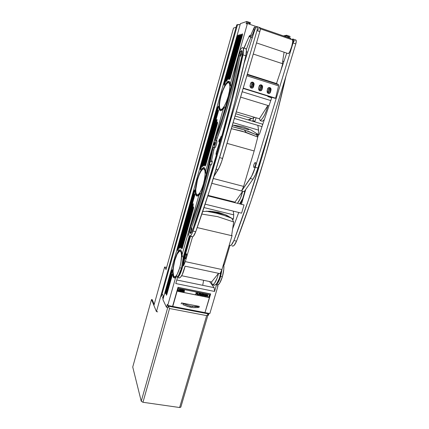 <?xml version="1.0" encoding="UTF-8"?>
<svg xmlns="http://www.w3.org/2000/svg" width="429" height="429" viewBox="0 0 429 429"><rect width="100%" height="100%" fill="white"/><g stroke="black" fill="none" stroke-linecap="round" stroke-linejoin="round"><path stroke-width="0.64" d="M233.515 28.067L166.039 269.535L164.623 267.004L166.629 267.428L164.623 267.004L153.898 305.464L156.44 311.61L157.684 311.845L156.44 311.61L236.079 27.225L233.515 28.067L236.079 27.225L156.44 311.61L153.898 305.464L164.623 267.004L166.039 269.535L233.515 28.067M223.874 264.462L224.303 264.554L223.874 264.462L223.493 265.766L223.187 265.696L223.493 265.766L223.874 264.462M220.629 276.48L222.345 276.844C223.627 272.308 224.126 268.222 223.836 264.586L223.793 269.332L222.345 276.844L219.771 282.968L217.739 285.269C219.444 284.078 220.978 281.268 222.345 276.844L220.629 276.48C219.46 280.319 218.125 282.979 216.624 284.459L217.9 284.727L217.519 286.014L217.943 286.105L209.845 313.567L205.18 312.666L209.845 313.567L217.943 286.105L217.519 286.014L217.9 284.727L216.624 284.459L214.564 291.452L216.624 284.459L218.752 281.36L220.629 276.48L222.066 269.171L220.629 276.48M231.349 86.079L230.33 85.762L229.735 83.226L228.898 82.684L229.992 83.762L230.33 85.762L230.743 84.298L230.287 84.159L247.436 23.498L256.676 26.689L247.436 23.498L246.117 23.933L246.814 21.45L240.417 23.627L246.814 21.45L250.439 22.705L246.814 21.45L246.117 23.933L247.436 23.498L230.287 84.159L229.472 81.714L228.469 81.43L227.188 82.245L224.968 85.323L222.029 91.962L219.498 101.576L219.08 104.976L219.208 108.837L219.798 110.296L220.747 110.714L221.997 110.049L223.455 108.317L223.911 108.457L224.319 107.009L225.466 107.352L224.319 107.009L222.903 108.853L221.67 109.685L220.897 109.593C221.755 110.06 222.892 109.197 224.319 107.009L223.911 108.457L223.455 108.317L205.55 171.664L223.455 108.317C221.782 110.677 220.533 111.293 219.702 110.167C216.023 105.754 226.351 76.228 229.687 81.982L230.287 84.159L230.743 84.298L230.33 85.762L231.349 86.079M228.223 96.375L228.593 96.487L228.223 96.375L226.448 101.63L224.399 105.984L222.41 108.762L220.779 109.577L219.745 108.355L219.45 105.314L219.921 100.938L221.085 95.855C223.386 87.414 227.767 80.421 229.284 83.087C230.341 85.301 229.987 89.731 228.223 96.375C225.831 105.057 221.503 111.642 220.072 109.079C219.004 106.848 219.342 102.434 221.085 95.855L222.774 90.798L224.748 86.492L226.721 83.585L228.405 82.545L229.52 83.575L229.89 86.561L229.435 91.071L228.223 96.375M197.345 194.986C198.021 195.334 198.863 194.83 199.866 193.474L199.474 194.857L199.029 194.745L181.912 255.282L181.226 250.793L180.421 249.989L179.392 250.23L176.979 253.619L174.683 259.915L173.123 267.337L172.742 273.836L173.67 277.563L174.565 277.981L175.675 277.343L167.728 305.459L172.571 306.386L167.728 305.459L167.267 304.477L167.728 305.459L175.675 277.343L176.121 277.434L176.491 276.115L175.407 276.936L174.732 276.887L176.491 276.115L177.821 276.394C179.129 274.833 180.352 272.093 181.494 268.168L179.708 267.787C177.542 274.753 175.627 277.67 173.965 276.528C172.544 273.681 172.844 268.248 174.876 260.221L177.172 254.065L179.526 251.121L180.738 251.523L181.161 252.456L181.542 255.625L180.882 262.661L179.708 267.787L177.311 274.093L175.67 276.415L174.93 276.855L173.766 276.244L173.059 271.986L173.37 267.578L174.876 260.221C177.011 253.233 178.941 250.3 180.663 251.421C182.073 254.209 181.757 259.663 179.708 267.787L181.494 268.168L183.312 256.998L181.982 256.708L182.357 255.378L181.912 255.282L199.029 194.745C197.839 196.176 196.9 196.461 196.214 195.603C192.428 191.49 201.271 162.854 204.751 168.216L205.55 171.664L206 171.782L205.604 173.177L206.59 173.439L205.604 173.177L204.847 169.396L204.016 168.919L204.821 169.358L205.394 170.812L205.604 173.177L206 171.782L205.55 171.664L204.955 168.559L204.129 167.739L203.03 167.98L201.753 169.246L199.705 172.812L197.238 179.665L195.678 187.135L195.377 191.892L195.64 194.219L196.251 195.656L197.184 196.085L199.029 194.745L199.474 194.857L199.866 193.474L201.013 193.763L199.866 193.474L198.622 194.787L197.56 195.072M203.41 184.041L203.775 184.138L203.41 184.041L201.753 188.91L199.893 192.653L198.139 194.696L196.75 194.771L195.93 192.9L195.785 189.409L197.474 179.837C200.064 171.536 202.375 168.012 204.402 169.278C205.647 171.772 205.314 176.694 203.41 184.041C200.772 192.348 198.477 195.849 196.53 194.535C195.27 192.01 195.586 187.108 197.474 179.837L199.056 175.134L200.852 171.407L202.601 169.219L204.038 168.929L204.933 170.635L205.137 174.104L204.606 178.829L203.41 184.041M173.697 277.595C174.222 278.19 174.882 278.105 175.675 277.343L176.121 277.434L176.491 276.115L177.821 276.394L178.759 275.059L181.494 268.168L182.781 262.382L183.312 256.998L189.221 236.127L183.312 256.998L181.982 256.708L181.976 255.293L181.982 256.708L182.357 255.378L181.912 255.282C181.901 252.799 181.58 251.158 180.958 250.37L180.958 250.37C177.434 245.485 169.889 273.89 173.697 277.595L174.512 277.987M181.88 253.957L181.097 251.517L180.319 251.131L181.451 252.134L181.88 253.957M205.03 312.425L210.682 293.935L177.992 287.312L172.571 306.386L177.992 287.312L210.682 293.935L205.03 312.425M160.966 295.436L236.733 24.882L237.569 24.598L161.406 296.38L160.966 295.436L236.733 24.882L240.138 24.625L237.569 24.598L161.406 296.38L160.966 295.436M247.211 23.568L247.512 22.506L247.211 23.568M240.353 203.877L241.527 203.963L240.353 203.877M229.917 245.511L224.303 264.554L229.917 245.511M232.609 219.889L232.759 218.774L232.609 219.889M234.357 118.442L262.012 126.587L234.357 118.442M257.244 135.875L257.395 134.819L256.574 134.154L257.395 134.819L255.368 134.293L257.395 134.819L257.244 135.875M257.818 125.354L234.352 118.447L257.818 125.354L258.612 130.132L257.818 125.354M260.258 27.923L290.969 38.524L290.744 39.291L290.969 38.524L260.258 27.923M286.679 53.073L286.32 54.279L286.679 53.073M255.952 27.526L254.429 27.006L250.584 35.564L249.485 35.655L243.935 48.01L249.485 35.655L253.126 35.076L250.584 35.564L254.429 27.006L253.93 30.92L252.316 35.119L253.93 30.92L254.429 27.006L255.952 27.526M286.61 35.221L283.424 35.918L286.61 35.221L290.09 36.422L286.61 35.221L286.4 35.95L286.61 35.221M290.09 36.422L289.607 38.052L290.09 36.422M288.744 37.752L289.007 36.851L286.4 35.95L284.62 36.331L286.4 35.95L289.007 36.851L287.21 37.226L289.007 36.851L288.744 37.752M177.821 276.394L175.799 283.537L214.564 291.452L214.135 287.666L176.807 279.976L214.135 287.666L209.572 281.547L214.135 287.666L214.564 291.452L175.799 283.537L177.821 276.394M250.439 22.705L250.23 23.445L247.512 22.506L250.23 23.445L248.713 23.938L250.23 23.445L250.439 22.705M242.776 199.903L240.412 203.684L242.776 199.903M208.966 313.395L208.408 315.288L207.909 315.192L208.408 315.288L208.966 313.395M167.267 304.477L166.479 307.261L162.902 299.587L240.417 23.627L162.902 299.587L166.479 307.261L167.267 304.477M218.179 107.717L218.216 106.274L217.476 107.609L200.413 168.324L200.343 169.852L201.029 168.699L218.179 107.717L201.029 168.699L200.311 169.82L200.413 168.324L200.847 168.436L200.67 169.594L200.847 168.436L200.413 168.324L217.476 107.609L218.291 106.328L218.179 107.717M203.952 164.377L203.888 165.921L204.595 164.741L216.94 120.946L216.977 119.46L216.237 120.774L203.952 164.377L204.392 164.495L204.215 165.674L204.392 164.495L203.952 164.377L216.237 120.774L216.677 120.903L204.392 164.495L216.677 120.903L216.237 120.774L217.047 119.514L216.94 120.946L204.595 164.741L203.85 165.884L203.952 164.377M218.382 111.384L218.42 109.931L217.675 111.261L202.515 165.127L202.45 166.661L203.148 165.492L218.382 111.384L203.148 165.492L202.413 166.629L202.515 165.127L202.955 165.245L202.778 166.409L202.955 165.245L202.515 165.127L217.675 111.261L218.114 111.39L202.955 165.245L218.114 111.39L217.675 111.261L218.49 109.98L218.382 111.384M178.228 249.764L194.643 191.404L194.723 189.838L194.058 190.926L177.724 249.045L177.617 250.692L178.228 249.764L177.622 250.702L177.724 249.045L178.153 249.142L177.965 250.45L178.153 249.142L177.724 249.045L194.058 190.926L194.493 191.039L178.153 249.142L194.493 191.039L194.058 190.926L194.745 189.865L194.643 191.404L178.228 249.764M205.802 164.892L217.465 123.573L217.508 122.077L216.752 123.391L205.153 164.527L205.089 166.082L205.802 164.892L205.051 166.044L205.153 164.527L205.598 164.645L205.416 165.841L205.598 164.645L205.153 164.527L216.752 123.391L217.197 123.52L205.598 164.645L217.197 123.52L216.752 123.391L217.573 122.131L217.465 123.573L205.802 164.892M228.271 78.051L228.249 79.467L229.038 78.024L241.001 35.591L240.996 34.245L240.17 35.816L228.271 78.051L228.716 78.191L228.544 79.204L228.716 78.191L228.271 78.051L240.17 35.816L240.615 35.972L228.716 78.191L240.615 35.972L240.17 35.816C240.54 34.674 240.857 34.164 241.114 34.299L229.038 78.024C228.695 79.086 228.405 79.547 228.158 79.413L228.271 78.051M226.743 81.119L239.784 35.055L239.243 36.342L238.797 36.192L239.243 36.342L226.914 80.121L226.474 79.982L238.797 36.192C239.162 35.055 239.479 34.556 239.731 34.685L227.231 79.966L239.618 35.966L239.613 34.631L238.797 36.192L226.474 79.982L226.453 81.387L227.231 79.966C226.893 81.011 226.603 81.472 226.362 81.333L226.474 79.982L226.914 80.121L226.743 81.124M224.453 84.872L238.422 35.441L237.886 36.706L237.446 36.562L237.886 36.706L224.624 83.886L224.185 83.746L237.446 36.562C237.811 35.435 238.116 34.937 238.368 35.06L238.256 36.342L238.256 35.012L237.446 36.562L224.185 83.746L224.158 85.151L224.919 83.746L238.256 36.342L224.919 83.746L224.072 85.098L224.185 83.746L224.624 83.886L224.453 84.878M180.823 246.482L180.716 248.144L181.349 247.201L193.157 205.314L193.238 203.705L192.573 204.772L180.823 246.482L181.258 246.578L181.07 247.914L181.258 246.578L180.823 246.482L192.573 204.772L193.259 203.727L193.157 205.314L181.349 247.201L180.722 248.155L180.823 246.482M194.686 195.538L194.766 193.956L194.101 195.045L179.595 246.589L179.488 248.241L180.11 247.308L194.686 195.538L180.11 247.308L179.494 248.252L179.595 246.589L180.024 246.686L179.842 248.005L180.024 246.686L179.595 246.589L194.101 195.045L194.535 195.152L180.024 246.686L194.535 195.152L194.101 195.045L194.787 193.983L194.686 195.538M229.831 79.156L242.578 34.272L242.01 35.591L241.559 35.441L242.01 35.591L230.003 78.148L229.558 78.003L241.559 35.441C241.94 34.282 242.256 33.773 242.519 33.907L230.335 77.976L242.406 35.21L242.396 33.853L241.559 35.441L229.558 78.003L229.536 79.429L230.335 77.976C229.987 79.049 229.692 79.515 229.445 79.37L229.558 78.003L230.003 78.148L229.831 79.172M193.506 208.467L193.592 206.848L192.916 207.909L181.821 247.249L181.719 248.927L182.357 247.978L193.506 208.467L182.357 247.978L181.724 248.933L181.821 247.249L182.261 247.345L182.073 248.702L182.261 247.345L181.821 247.249L192.916 207.909L193.356 208.017L182.261 247.345L193.356 208.017L192.916 207.909L193.608 206.864L193.506 208.467M172.013 276.067L172.131 274.372L171.536 275.23L166.431 293.377L166.414 295.173L172.013 276.067L166.881 294.289L166.329 295.141L166.431 293.377L166.86 293.463L166.667 294.868L166.86 293.463L166.431 293.377L171.536 275.23L171.965 275.321L166.86 293.463L171.965 275.321L171.536 275.23L172.109 274.34L172.013 276.067M166.071 292.986L172.115 271.503L172.115 269.771L165.626 292.09L165.497 293.79L166.071 292.986L165.524 293.838L165.626 292.09L166.055 292.176L165.862 293.559L166.055 292.176L165.626 292.09L171.638 270.694L172.067 270.785L166.055 292.176L172.067 270.785L171.638 270.694L172.217 269.803L172.115 271.503L166.071 292.986M262.521 125.07L262.242 124.067L235.065 116.028L262.242 124.067L262.521 125.07M254.397 31.081L253.93 30.92L254.397 31.081M258.29 134.599L256.574 134.154L258.29 134.599L258.612 130.132L233.113 122.683L258.612 130.132L258.29 134.599L251.11 130.025L258.29 134.599M243.264 126.898L251.11 130.025L243.264 126.898L235.006 125.338L243.264 126.898M232.379 125.182L235.006 125.338L232.379 125.182M226.308 215.079L233.424 219.24L233.741 214.865L233.274 211.122L233.741 214.865L204.011 207.577L233.741 214.865L233.424 219.24L226.308 215.079L218.543 212.36L226.308 215.079M210.371 211.191L218.543 212.36L210.371 211.191L202.692 211.529L210.371 211.191M228.303 81.842L225.976 84.508C227.252 82.518 228.346 81.526 229.252 81.537M219.702 110.167L220.576 110.725L220.147 110.301L219.46 106.489L219.653 108.966M204.048 167.841L202.847 168.608L201.271 170.742C202.424 168.811 203.437 167.841 204.317 167.814M197.077 196.091L196.654 195.715L195.817 192.074L195.903 193.264M172.302 270.157L172.067 270.785L172.302 270.157M179.826 250.322L177.842 252.879C178.85 251.051 179.756 250.107 180.566 250.048M174.131 277.686L173.198 274.27L173.482 276.233M174.11 277.654L174.506 277.987M193.688 207.191L193.356 208.017L193.688 207.191M194.868 194.316L194.535 195.152L194.868 194.316M193.012 204.88L192.573 204.772L193.012 204.88L181.258 246.578L193.012 204.88M241.168 34.663L240.615 35.972L241.168 34.663M194.825 190.203L194.493 191.039L194.825 190.203M218.554 110.323L218.114 111.39L218.554 110.323M217.916 107.738L217.476 107.609L217.916 107.738L200.847 168.436L217.916 107.738M170.318 305.952L168.12 305.545L168.023 305.893L168.12 305.545L170.313 305.968M167.76 307.502L166.479 307.261L167.76 307.502M205.786 312.784L207.904 313.208L205.797 312.8M259.4 118.758L236.282 111.867L259.4 118.758L267.9 105.48L268.994 105.813L267.9 105.48L259.4 118.758L260.258 120.656L262.414 121.3L264.425 119.401L262.414 121.3L260.258 120.656L259.4 118.758M249.238 36.202L252.568 36.819L249.238 36.202M244.181 48.091L246.466 42.38L244.181 48.091M246.412 51.775L247.672 52.188L246.412 51.775M253.255 54.033L282.711 63.765L282.336 63.379L284.084 52.204L282.336 63.379L282.711 63.765L253.255 54.033M252.273 37.747L250.783 37.495L246.289 49.582L250.783 37.495L252.273 37.747M280.764 70.812L282.711 63.765L280.764 70.812M242.192 91.747L270.753 100.579L242.192 91.747M240.61 97.12L267.9 105.48L266.457 110.484L264.516 115.09L262.344 118.635L260.258 120.656C263.379 118.259 265.926 113.197 267.9 105.48L240.61 97.12M249.185 36.32L250.783 37.495M253.802 117.771L252.633 121.225L253.802 117.771M249.893 120.415L250.263 119.096L249.893 120.415M256.129 117.782L254.906 121.23L252.82 120.613L254.906 121.23L254.719 121.847L256.129 117.782M251.63 82.314L252.767 82.186C253.791 82.631 254.22 83.43 254.059 84.583L253.04 87.688C251.19 88.583 250.198 87.924 250.048 85.714L250.579 83.489L250.01 86.465L250.713 87.763L252.043 88.181L252.702 87.956L253.523 86.808L254.059 84.583L253.861 83.119L252.767 82.186L252.064 82.116L251.405 82.341L250.579 83.489L251.045 82.631L252.767 82.186L251.356 82.373M260.156 85.006L261.47 85.419L262.162 86.712L261.593 89.661L262.044 89.479L261.529 90.39C259.706 91.232 258.73 90.567 258.601 88.395L259.132 86.181L258.564 89.146L259.255 90.439L259.883 90.782L261.229 90.626L262.044 89.479L262.575 87.269L262.387 85.805L261.299 84.883L260.607 84.813L259.432 85.516L259.132 86.181L259.625 85.291L261.299 84.883L259.931 85.049M268.602 87.672L269.289 87.741L268.431 87.704L267.605 88.851L268.13 87.929L269.755 87.554L269.289 87.741L270.592 89.366L270.023 92.305L269.165 93.474L270.495 92.128L271.058 89.184L270.377 87.897L269.755 87.554L268.42 87.709M255.405 162.516L255.534 162.607C256.349 163.374 254.831 168.012 253.941 167.471L253.614 166.093L254.043 164.189L254.842 162.752L255.545 162.623L255.743 163.889L255.309 165.809L254.504 167.246L253.823 167.38C253.496 165.127 254.022 163.508 255.405 162.516M220.318 138.824L220.399 138.889C220.506 140.38 220.157 141.484 219.358 142.213L219.031 141.602L219.718 139.178L219.396 139.457L219.031 141.602L219.691 140.503L219.718 139.178L219.997 138.851L221.048 139.034L219.997 138.851L219.718 139.178L219.031 141.602L219.358 142.213C220.12 141.565 220.474 140.471 220.426 138.937M219.375 142.219L220.098 142.423M259.835 27.52L260.349 28.673L259.835 31.612L256.998 30.636L217.846 163.535L256.998 30.636L257.513 27.697L257.212 26.598L256.134 27.263L254.767 29.987L244.128 63.32L254.504 30.754C255.663 27.579 256.606 26.239 257.336 26.737C257.636 27.477 257.523 28.775 256.998 30.636L259.835 31.612L221.584 161.706L219.208 167.53L213.974 176.357L217.948 169.895C219.707 166.87 221.262 163.058 222.613 158.446L259.835 31.612C260.365 29.751 260.473 28.453 260.167 27.719L259.695 27.553M257.883 30.18L258.226 29.435M258.59 28.775L259.588 27.606M234.979 202.145L208.006 195.356L234.979 202.145L242.664 191.28L234.979 202.145L208.006 195.356L234.979 202.145L242.664 191.28L240.422 198.278L237.537 203.164C239.682 200.574 241.393 196.611 242.664 191.28L244.187 191.672L242.664 191.28L244.187 191.672L252.954 179.204L244.187 191.672L242.664 191.28L234.979 202.145L235.097 202.552L234.979 202.145M231.95 126.646L240.471 128.748L248.525 131.43L256.279 134.717L244.289 129.933L231.95 126.646L240.471 128.748L248.525 131.43L256.279 134.717L244.289 129.933L231.95 126.646M254.225 150.74L257.786 137.065L242.31 131.226L231.349 128.689L246.117 132.405L257.786 137.065L254.225 150.74M227.043 143.366L254.161 150.976L227.043 143.366L254.161 150.976L243.629 186.417L254.161 150.976L227.043 143.366M213.315 178.502L243.629 186.417L213.315 178.502L243.629 186.417L241.581 191.002L243.629 186.417L213.315 178.502M295.602 39.87L296.257 41.055L295.79 43.946L293.055 43.007L255.234 167.331C253.855 171.852 252.209 175.574 250.289 178.496L241.581 191.002L211.819 183.312L242.664 191.28L240.422 198.278L237.537 203.164C239.682 200.574 241.393 196.611 242.664 191.28L241.581 191.002L251.657 176.201L255.234 167.331L293.055 43.007L293.463 39.586L292.884 38.932L291.822 39.661L293.275 39.146L296.005 40.09C296.396 40.841 296.326 42.128 295.79 43.946L257.92 168.066L255.646 174.238L252.954 179.204C254.885 176.292 256.542 172.576 257.92 168.066L295.79 43.946L293.055 43.007C293.592 41.189 293.661 39.902 293.275 39.146M219.83 157.69L222.613 158.446L219.83 157.69M216.093 169.401L217.948 169.895L216.093 169.401M276.78 83.628L247.329 74.233L276.78 83.628L278.512 84.652L278.571 85.88L275.616 98.193L275.139 98.354L243.168 88.406L275.139 98.354L275.616 98.193L243.254 88.117L275.616 98.193L278.571 85.88L246.868 75.794L278.571 85.88L278.512 84.652L247.201 74.673L278.512 84.652L276.78 83.628M252.273 88.138L253.523 86.808L253.089 86.996L253.619 84.781L254.059 84.583L253.619 84.781C253.78 83.628 253.351 82.829 252.327 82.384L252.96 82.733L253.657 84.03L252.783 87.661M261.593 89.661L260.757 90.819L261.593 89.661L262.124 87.457C262.285 86.309 261.862 85.516 260.848 85.076L261.299 84.883C262.312 85.323 262.741 86.116 262.575 87.269L262.124 87.457L262.575 87.269L262.044 89.479L261.593 89.661M267.605 88.851L267.079 91.055L267.267 92.514L268.345 93.431L269.031 93.495L269.68 93.27L270.495 92.128L269.948 93.072C268.146 93.86 267.187 93.19 267.079 91.055L267.605 88.851M292.503 39.897L292.68 39.977C293.168 42.777 290.744 51.148 288.438 53.668L256.515 42.921L288.304 53.62M293.436 42.391L293.806 41.672M294.203 41.039L294.6 40.519M286.722 53.089L276.485 83.532L286.722 53.089M271.847 97.329L259.556 133.891L258.124 135.698L257.786 137.065L242.278 131.215L231.349 128.689L246.117 132.405L257.786 137.065L258.124 135.698L259.556 133.891L271.847 97.329M292.551 39.897L292.766 41.656L291.672 46.595L289.811 51.652L288.438 53.668M229.494 200.767L229.381 201.115L229.494 200.767M228.255 216.039L228.282 216.886L228.255 216.039M231.563 201.287L231.446 201.635L231.563 201.287M239.688 203.705C242.117 200.734 243.94 196.268 245.147 190.304L242.734 198.493L239.688 203.705C242.117 200.734 243.94 196.268 245.147 190.304L242.734 198.493L239.688 203.705M257.888 136.647L256.279 134.717L257.888 136.647M295.442 39.892L296.005 40.09M255.234 167.331L257.92 168.066L255.234 167.331M250.289 178.496L252.954 179.204L250.289 178.496M269.289 87.741L269.755 87.554C270.763 87.993 271.187 88.782 271.021 89.924L270.554 90.106C270.715 88.964 270.297 88.176 269.289 87.741M270.554 90.106L271.021 89.924L270.495 92.128L270.023 92.305L270.554 90.106M185.221 258.542C184.577 257.786 185.918 252.992 186.529 253.866L186.374 256.896L185.762 258.349L185.221 258.542L185.398 255.539L186.004 254.091L186.545 253.888C187.2 254.617 185.854 259.448 185.242 258.569L185.221 258.542M179.188 277.96L180.604 277.182L182.207 274.705L185.087 266.168L220.045 273.643L221.943 269.535L232.084 235.521L231.649 235.419L233.676 221.975L217.567 216.618L201.834 214.076L217.567 216.618L233.676 221.975L231.778 218.27C223.702 214.908 215.176 212.548 206.21 211.202L216.109 213.138L224.088 215.412L231.778 218.27L233.676 221.975L231.649 235.419L232.019 235.752L197.195 227.59L232.019 235.752L221.943 269.535L185.296 261.62L221.943 269.535L221.514 270.747L220.045 273.643L218.538 273.321L211.599 281.966L181.66 275.718L211.599 281.966L218.538 273.321L217.219 277.922L214.656 283.07L213.765 284.073L212.13 284.786L211.599 281.966L212.13 284.786L214.243 285.226C217.036 284.615 219.321 280.126 221.091 271.755L219.283 278.593L216.742 283.58L214.822 285.167L212.13 284.786C214.543 284.427 216.683 280.604 218.538 273.321L185.087 266.168C183.215 273.579 181.252 277.509 179.188 277.96L177.477 277.606L179.188 277.96M187.103 243.608L189.253 236.148L187.103 243.608M192.562 236.846L185.296 261.62L183.526 265.835L184.684 257.035L184.02 256.891C184.03 264.382 180.142 276.598 177.536 277.397L179.74 274.732L182.003 268.956L183.29 263.615L184.02 256.891L189.875 236.218L184.02 256.891L184.684 257.035L184.588 259.036L183.526 265.835L185.296 261.62L192.562 236.846M190.562 236.299L184.684 257.035L190.562 236.299M203.614 280.303L202.713 285.317M231.687 235.172L232.084 235.521L231.687 235.172M211.819 183.312L242.664 191.28L211.819 183.312M235.73 113.76L251.887 118.56L254.767 117.374L251.887 118.56L235.73 113.76M247.989 119.852L251.887 118.56L247.989 119.852M208.001 195.372L228.131 200.423L208.001 195.372M226.244 200.322L228.072 200.423L226.244 200.322M248.632 129.762L232.952 125.204L248.632 129.762M207.722 211.438L206.671 211.181L207.722 211.438M212.092 211.502L225.788 214.843L215.535 212.339L215.358 212.956L215.535 212.339L215.717 213.041L215.535 212.339L212.092 211.502L212.28 212.28L212.092 211.502M227.07 215.444L227.22 216.495L227.193 216.184L224.244 215.465L227.193 216.184L227.07 215.444M216.248 154.826L216.296 152.467L219.605 142.283L216.666 151.426L217.465 151.646L216.666 151.426C216.082 152.928 215.916 154.038 216.162 154.751L216.586 154.676L216.248 154.826M190.476 233.392L189.811 233.237C190.562 233.88 191.49 232.738 192.594 229.81C210.73 178.282 228.845 114.993 241.988 55.641L242.401 51.802L242.128 50.767L241.575 50.493L240.546 51.303L238.862 55.577L240.004 55.952L238.862 55.577C233.612 83.499 226.013 110.913 216.066 137.816L217.197 138.138C227.166 111.256 234.765 83.859 240.004 55.952L241.688 51.678L240.546 51.303L241.575 50.493L242.138 50.778C242.557 51.582 242.508 53.201 241.988 55.641L231.285 100.633L219.171 145.688L206.113 189.216L192.594 229.81L191.093 232.845L190.192 233.456L189.42 231.998L189.806 228.861L195.517 213.336L200.638 197.662L205.362 181.183L212.687 149.775L213.31 147.576L214.286 146.745L215.326 144.176L215.803 141.388L215.444 140.026L216.066 137.816L222.957 117.991L229.236 97.083L234.62 75.971L239.151 54.37L240.546 51.303L241.688 51.678L242.272 51.094L241.195 52.451L240.294 54.74L235.768 76.335L230.384 97.431L224.104 118.329L217.197 138.138L216.575 140.342L216.94 141.704L216.463 144.493L215.422 147.061L214.436 147.887L213.814 150.086L211.39 161.594L212.076 160.913L212.232 161.175L212.001 163.31L211.122 165.095L209.556 164.371L210.258 161.288L211.39 161.594L212.146 160.977C212.291 162.891 211.867 164.28 210.875 165.144L210.687 164.677L209.556 164.371C204.124 187.602 197.656 208.741 190.16 227.794L191.275 228.056C198.793 209.014 205.26 187.891 210.687 164.677L206.499 181.478L201.769 197.941L196.643 213.61L190.921 229.124L190.701 233.044M231.928 245.779L231.944 245.801C233.322 246.734 234.856 245.19 236.535 241.168C255.25 192.53 273.257 133.07 285.923 76.298L276.861 113.937L264.532 158.398L250.917 201.271L236.535 241.168L233.912 240.556L231.515 244.766L230.341 245.506L229.386 245.227C230.743 246.117 232.25 244.557 233.912 240.556L236.535 241.168L234.127 245.361L232.936 246.101L231.944 245.801M190.969 230.738L190.964 230.732C190.851 229.397 191.109 228.496 191.736 228.035L191.65 229.719L190.969 230.738L191.061 229.054L191.742 228.04C191.854 229.381 191.597 230.276 190.969 230.738L190.969 230.738M240.374 56.317L241.216 53.352L241.221 54.767L240.245 56.231L240.792 53.84L241.334 53.41L240.374 56.317M213.974 145.222L213.915 145.174C213.83 143.935 214.119 143.007 214.773 142.39L214.832 142.439C214.918 143.683 214.629 144.611 213.974 145.222L214.023 143.667L214.773 142.39L214.731 143.946L213.974 145.222M245.173 48.418L245.989 48.799L246.396 50.273L245.822 55.77C246.557 52.29 246.621 49.979 246.01 48.826L245.173 48.418M240.17 49.796L242.417 47.506L243.238 47.909C243.838 49.056 243.769 51.373 243.029 54.853L245.822 55.77L243.029 54.853C229.73 114.918 211.374 178.99 193.012 231.065C191.436 235.237 190.117 236.867 189.044 235.95L188.417 232.84L188.814 235.559L189.286 236.165L189.902 236.207L191.425 234.588L193.012 231.065L195.747 231.698L209.481 190.733L222.737 146.766L235.001 101.239L245.822 55.77C232.556 115.755 214.178 179.719 195.747 231.698L193.012 231.065L206.703 190.026L219.932 145.983L232.196 100.391L243.549 51.77L243.222 47.876L242.417 47.506L240.17 49.796L236.947 61.197C231.762 87.2 224.603 112.511 215.476 137.13L211.867 149.903C206.655 175.831 199.817 200.005 191.361 222.431L188.417 232.84L191.361 222.431L197.297 205.63L202.837 187.494L207.759 168.677L211.867 149.903L215.476 137.13L221.847 118.903L227.697 99.689L232.802 80.202L236.947 61.197L240.17 49.796M191.5 236.175L191.983 236.787L192.61 236.829L193.345 236.299L195.747 231.698C194.165 235.864 192.83 237.489 191.736 236.567L189.993 236.17M232.684 228.737L238.738 212.468L232.684 228.737M241.468 204.156L245.763 189.436L241.468 204.156M282.625 61.594L283.993 61.202L282.625 61.594M270.999 125.198L261.846 157.652L248.252 200.59L233.912 240.556C247.431 205.164 259.797 166.715 270.999 125.198M244.026 204.971L207.84 195.871L244.026 204.971L241.597 213.175L244.026 204.971M220.216 138.808L220.919 136.695L221.525 136.025L221.788 136.395L221.691 136.116C221.176 135.961 220.683 136.862 220.216 138.808M211.685 164.194L212.275 161.599M205.137 204.166L241.597 213.175L205.137 204.166M250.52 87.58L251.78 84.47L252.847 84.47L252.279 82.411L252.922 83.714L252.236 86.604L251.426 87.714L250.638 87.698M259.261 89.892L260.21 87.119L261.32 87.135L260.693 85.033L261.202 85.666L261.32 87.135L260.365 89.924L259.443 90.573L259.851 90.39L259.18 90.369M268.205 93.045L269.096 91.886L267.948 91.844L268.565 89.747L269.718 89.779L269.096 91.886L267.948 91.844L267.406 92.739L268.565 89.747L269.718 89.779L269.112 87.693L269.605 88.315L269.718 89.779L268.763 92.551L267.653 93.018M243.897 88.642L243.13 88.54L243.897 88.642M251.169 86.588L252.236 86.604L252.847 84.47L251.78 84.47L251.244 82.448L251.78 84.47L251.169 86.588L252.236 86.604L251.426 87.714M259.851 90.39L260.703 89.259L261.32 87.135L260.21 87.119L259.749 85.178L260.21 87.119L259.599 89.227L260.703 89.259L259.599 89.227L258.998 90.17M268.565 89.747L268.179 87.886L268.565 89.747M268.736 96.369L267.868 96.552L267.991 96.128L267.868 96.552L268.736 96.369M267.868 96.552L271.68 97.833L267.852 96.557L267.98 96.128M271.675 97.71L269.718 96.874L270.549 96.927L269.723 96.965L271.718 97.726M216.575 140.342L217.197 138.138L216.066 137.816L215.444 140.026L216.575 140.342L215.605 140.16C216.532 141.205 214.344 148.246 213.31 147.576L212.687 149.775L213.814 150.086L214.436 147.887C215.487 148.563 217.675 141.522 216.736 140.476L216.575 140.342M213.374 147.592L214.436 147.887M212.687 149.775L210.258 161.288L211.39 161.594L213.814 150.086L212.687 149.775M191.275 228.056L190.54 232.261L189.42 231.998L190.16 227.794L191.275 228.056M189.811 233.237L189.42 231.998L190.54 232.261L190.76 233.199M180.818 407.164L179.628 407.523L142.959 402.279L141.243 401.26L132.738 367.026L151.48 299.549L152.263 299.699L154.204 304.365L152.263 299.699L151.48 299.549L132.738 367.026L141.243 401.26L168.147 306.145L208.215 313.851L207.872 313.315L208.237 314.087L206.665 315.621L179.628 407.523L142.959 402.279L169.535 308.521L206.665 315.621L179.628 407.523L180.818 407.169L208.221 314.125M153.909 305.427L151.48 299.549L153.909 305.427M163.685 296.782L162.5 294.289L163.685 296.782M163.111 298.841L162.629 297.812L162.972 296.584L163.454 297.608L162.972 296.584L162.629 297.812L163.267 297.941L162.629 297.812L163.111 298.841M169.535 308.521L206.665 315.621L208.21 314.162L208.215 313.851L168.147 306.145L169.535 308.521L168.147 306.145L141.243 401.26L142.959 402.279L169.535 308.521M182.926 304.681L189.897 307.105L190.208 306.027L183.231 303.609L182.926 304.681L183.231 303.609L181.456 302.912L190.422 304.66L181.456 302.912L181.151 303.979L181.456 302.912L190.208 306.027L189.897 307.105L192.171 307.545L192.482 306.472L190.208 306.027L195.64 306.73L199.308 306.392L190.422 304.66L199.308 306.392L198.997 307.454L197.705 307.55L198.997 307.454L199.308 306.392L198.016 306.488L197.705 307.55L193.018 307.652L197.587 307.582L198.016 306.488L192.482 306.472L192.171 307.545L188.063 306.612L182.926 304.681M209.491 294.707L208.682 297.463L177.794 291.27L208.725 297.528L177.783 291.323L178.593 288.465L209.55 294.718L208.725 297.528L177.783 291.323L178.593 288.465L209.55 294.718L208.725 297.528L209.491 294.707M179.73 290.176L179.016 290.031L178.325 291.039L179.016 290.031L179.73 290.176M180.453 289.082L180.159 289.023L179.864 290.133L180.55 290.272L180.475 289.114L180.159 289.023L180.453 289.082M182.057 289.403L181.419 289.275L181.108 290.358L181.419 289.275L182.057 289.403M182.545 290.744L181.816 290.594L181.505 291.677L181.816 290.594L182.561 290.771L181.703 291.741L182.598 291.146L182.561 290.771L181.816 290.594L181.521 291.709L181.832 290.626L182.545 290.744M196.455 293.677L197.05 294.562L196.659 293.516L197.506 292.809L196.573 293.318L196.01 292.481L196.364 293.441L195.426 294.208L196.364 293.441L196.01 292.481L196.385 293.468L195.442 294.235L196.461 293.672L195.442 294.235L196.385 293.468L196.026 292.508L196.573 293.318L197.506 292.809L196.659 293.516L197.05 294.562L196.461 293.672M197.951 292.873L197.211 294.567L197.951 292.873M198.364 294.578L197.533 294.412L198.364 294.578M183.505 290.937L182.867 290.808L182.572 291.918L183.215 292.047L183.521 290.964L182.867 290.808L183.505 290.937M184.443 290.063L183.928 289.784L183.623 290.862L184.111 289.822L184.288 291.023L184.491 290.165L183.928 289.784L183.623 290.862L184.288 291.023L183.639 290.894L183.95 289.816L184.443 290.058M204.091 294.24L203.775 294.042L202.949 294.814L202.965 295.635L202.949 294.814L203.775 294.042L204.091 294.24M205.346 294.492L205.03 294.294L204.204 295.066L204.22 295.892L204.204 295.066L205.03 294.294L205.346 294.492M183.837 289.763L183.199 289.634L182.888 290.717L183.199 289.634L183.837 289.763M184.325 291.103L183.596 290.953L183.306 292.063L184.052 291.983L184.379 291.506L184.341 291.13L183.306 292.063L183.596 290.953L184.325 291.103M200.08 293.452L198.992 293.082L198.488 294.82L198.992 293.082L200.118 293.806L199.764 294.128L199.973 294.616L198.504 294.852L199.013 293.114L198.504 294.852L199.973 294.616L199.764 294.128L200.118 293.806L199.646 293.216L200.08 293.452M201.828 294.063L201.426 295.442L201.828 294.063M202.161 293.72L200.922 295.013L202.161 293.72M200.842 293.457L200.493 293.382L199.989 295.125L200.493 293.382L200.842 293.457M200.643 293.774L200.944 295.34L201.877 293.988L201.668 295.517L202.182 293.752L201.85 293.661L200.928 295.072L200.863 293.484L200.493 293.382L199.989 295.125L200.659 293.72L200.734 295.302L200.643 293.774M182.663 289.704L182.148 289.425L181.837 290.508L182.148 289.425L182.523 289.564L182.33 290.492L182.706 290.138L182.148 289.425L181.858 290.535L182.507 290.669L181.858 290.535L182.164 289.452L182.663 289.704M181.724 290.578L181.081 290.449L180.791 291.559L181.429 291.688L181.74 290.61L181.081 290.449L181.724 290.578M180.539 290.336L179.821 290.197L179.644 290.824L179.821 290.197L180.539 290.336M180.014 290.926L180.062 291.414L180.63 291.527L180.555 290.369L179.821 290.197L179.644 290.824L180.062 291.414L180.014 290.926M180.067 289.001L179.091 289.977L179.772 290.117L180.083 289.033L179.767 288.942L180.067 289.001M202.3 294.203L202.933 293.87L202.3 294.203M202.729 294.289L202.349 295.597L202.729 294.289M203.073 293.897L202.241 294.412L202.767 294.273L202.37 295.629L203.073 293.897M206.585 294.744L206.274 294.546L205.448 295.318L205.464 296.139L205.448 295.318L206.274 294.546L206.585 294.744M207.438 294.82L206.263 296.418L207.69 294.868L207.909 296.771L207.604 296.155L206.875 296.01L206.285 296.444L207.438 294.82M207.582 296.149L207.625 296.691L207.582 296.149M204.971 312.628L172.79 306.429L178.105 287.339L210.435 293.999L178.18 287.468L172.79 306.429L204.971 312.628L210.435 293.999L204.971 312.628M177.418 289.371L177.837 287.843L177.493 289.419M204.536 296.096L204.225 295.098L205.051 294.326L205.362 295.324L204.536 296.096L205.362 295.324L205.03 294.294L204.204 295.066L204.536 296.096M205.142 295.281L204.998 294.498L204.73 294.578L204.585 295.919L205.142 295.281L204.585 295.919L205.142 295.281L205.083 294.53L204.73 294.578L204.418 295.801L205.142 295.281M205.148 294.589L205.121 295.249L205.148 294.589M203.282 295.844L202.971 294.841L203.796 294.069L204.107 295.072L203.282 295.844L204.107 295.072L203.775 294.042L202.949 294.814L203.282 295.844M203.888 295.029L203.743 294.246L203.469 294.321L203.33 295.667L203.888 295.029L203.33 295.667L203.888 295.029L203.834 294.278L203.469 294.321L203.158 295.549L203.888 295.029M203.893 294.337L203.866 294.996L203.893 294.337M183.548 290.878L183.859 289.795L183.199 289.634L182.91 290.749L183.548 290.878L183.859 289.795L183.215 289.666L182.91 290.749L183.548 290.878M182.867 290.808L182.572 291.918L182.867 290.808M182.572 291.918L183.215 292.047L183.521 290.964L182.883 290.835L182.572 291.918M199.882 293.79L199.185 293.366L199.029 293.892L199.882 293.79L199.635 293.988L199.769 293.516L199.185 293.366L199.029 293.892L199.882 293.79M198.97 294.096L198.799 294.691L199.732 294.567L198.97 294.096L198.799 294.691L199.732 294.567L199.372 294.771L199.614 294.262L198.97 294.096M199.646 293.216L198.992 293.082L199.646 293.216M197.522 294.439L197.715 292.825L197.211 294.567L198.386 294.61L197.522 294.439L197.967 292.9L197.233 294.594L198.386 294.61L197.522 294.439M200.734 295.302L200.659 293.72L200.011 295.152L200.515 293.415L200.863 293.484L200.928 295.072L201.871 293.688L202.182 293.752L201.668 295.517L201.877 293.988L200.734 295.302M181.097 290.481L180.791 291.559L181.429 291.688L181.74 290.61L181.097 290.481M181.767 290.519L182.073 289.436L181.419 289.275L181.108 290.358L181.767 290.519L182.073 289.436L181.435 289.307L181.124 290.39L181.767 290.519M180.062 291.414L179.66 290.857L179.842 290.224L180.555 290.369L180.63 291.527L180.062 291.414M180.175 289.055L179.864 290.133L180.55 290.272L180.475 289.114L180.175 289.055M179.783 288.974L179.091 289.977L179.772 290.117L180.083 289.033L179.783 288.974M178.909 291.184L179.569 290.841L179.751 290.208L179.016 290.031L178.341 291.071L178.909 291.184L178.341 291.071L179.032 290.063L179.751 290.208L179.569 290.841L178.909 291.184M202.955 293.903L202.322 294.235L202.767 294.273L202.37 295.629L202.955 293.903M205.775 296.342L205.47 295.345L206.295 294.573L206.601 295.576L205.775 296.342L206.601 295.576L206.274 294.546L205.448 295.318L205.775 296.342M206.381 295.527L206.236 294.75L205.968 294.825L205.829 296.171L206.381 295.527L205.807 296.139L206.381 295.527L206.328 294.782L205.968 294.825L205.657 296.053L206.381 295.527M206.392 294.836L206.36 295.501L206.392 294.836M207.341 295.334L207.003 295.806L207.593 295.924L207.534 295.023L207.003 295.806L207.593 295.924L207.019 295.785L207.593 295.924L207.534 295.023L207.341 295.334M207.69 294.868L206.285 296.444L206.875 296.01L207.604 296.155L207.909 296.771L207.69 294.868M207.513 295.061L207.534 295.377L207.513 295.061M229.284 83.087L229.735 83.226M204.402 169.278L204.847 169.396M180.663 251.421L181.097 251.517M196.654 195.715L196.214 195.603M221.037 139.071L219.997 138.851C219.047 139.028 218.57 142.197 219.09 142.015M257.336 26.737L260.167 27.719M247.19 74.7L278.56 84.701M260.344 28.834L292.68 39.977M253.823 167.38L254.172 167.476M244.289 129.933L246.117 132.405L244.289 129.933M269.482 93.243L269.948 93.072M261.079 90.573L261.529 90.39M252.601 87.875L253.04 87.688M246.01 48.826L243.238 47.909M215.605 140.16L216.736 140.476"/></g></svg>
